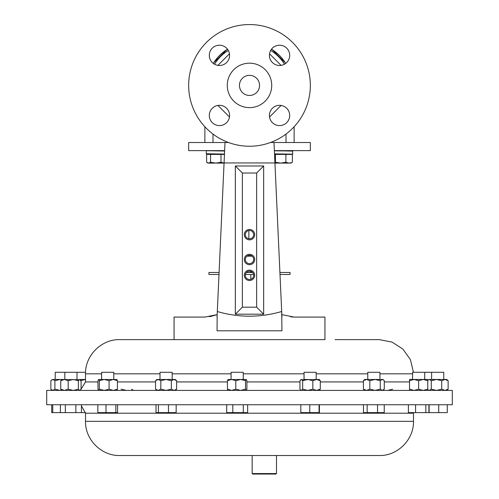 <?xml version="1.0" encoding="UTF-8"?>
<svg xmlns="http://www.w3.org/2000/svg" width="499" height="499" viewBox="0 0 499 499"><rect width="100%" height="100%" fill="white"/><g stroke="black" fill="none" stroke-linecap="round" stroke-linejoin="round"><path stroke-width="0.75" d="M291.865 151.054L292.395 151.078M292.595 151.091L292.701 154.154L288.029 154.272M291.778 162.686L289.127 163.098L291.067 163.098L292.37 162.287L292.37 154.403L274.537 154.403L274.512 153.867L275.866 153.892L275.866 154.403M291.354 154.091L292.589 154.135M275.866 150.698L292.701 151.103M223.134 150.623L223.134 150.985L224.619 151.01L206.299 150.723L206.299 153.773L224.475 154.054M206.892 150.679L206.299 150.723L206.299 153.773M294.117 142.514L294.117 126.765M274.038 143.413L273.995 142.514L270.477 142.514L310.341 142.514L310.341 150.623L274.369 150.623M228.523 142.514L225.005 142.514L228.523 142.514M204.883 142.514L204.883 126.765M229.465 53.817L217.913 65.375M281.087 65.375L269.535 53.817M217.913 105.439L229.465 116.997M269.535 116.997L281.087 105.439M272.385 48.178A10.142 10.142 0 0 0 271.581 49.083L285.821 63.323A10.142 10.142 0 0 0 286.725 48.178A10.142 10.142 0 0 0 272.385 48.178M286.725 108.289A10.142 10.142 0 0 0 272.385 108.289A10.142 10.142 0 0 0 272.385 122.629A10.142 10.142 0 0 0 286.725 122.629A10.142 10.142 0 0 0 286.725 108.289M226.615 108.289A10.142 10.142 0 0 0 212.275 108.289A10.142 10.142 0 0 0 212.275 122.629A10.142 10.142 0 0 0 226.615 122.629A10.142 10.142 0 0 0 226.615 108.289M226.615 48.178A10.142 10.142 0 0 0 212.275 48.178A10.142 10.142 0 0 0 212.275 62.518A10.142 10.142 0 0 0 226.615 62.518A10.142 10.142 0 0 0 226.615 48.178M286.725 48.178A10.142 10.142 0 0 0 272.385 48.178A10.142 10.142 0 0 0 272.385 62.518A10.142 10.142 0 0 0 286.725 62.518A10.142 10.142 0 0 0 286.725 48.178M206.48 128.424A60.841 60.841 0 0 0 292.52 128.424A60.841 60.841 0 0 0 292.52 42.384A60.841 60.841 0 0 0 206.48 42.384A60.841 60.841 0 0 0 206.48 128.424M233.782 101.122A22.224 22.224 0 0 0 265.219 101.122A22.224 22.224 0 0 0 265.219 69.692A22.224 22.224 0 0 0 233.782 69.692A22.224 22.224 0 0 0 233.782 101.122M242.389 92.515A10.061 10.061 0 0 0 256.611 92.515A10.061 10.061 0 0 0 256.611 78.293A10.061 10.061 0 0 0 242.389 78.293A10.061 10.061 0 0 0 242.389 92.515M224.631 150.623L188.659 150.623L188.659 142.514L225.005 142.514L224.082 162.793M273.995 142.514L274.93 162.955L224.07 162.955L225.005 142.514M210.965 316.391L217.165 314.626L217.308 311.507L217.165 314.626L204.896 317.077L174.064 317.077L174.064 339.626L324.936 339.626L324.936 317.077L294.104 317.077L281.835 314.626L281.692 311.507L281.947 330.8L217.053 330.8L281.947 330.8M290.717 316.846L294.104 317.077M209.281 316.703L210.902 316.403M217.053 330.8L217.165 314.626M217.053 317.077L217.308 311.507C238.641 317.751 260.104 317.751 281.692 311.507L281.947 317.077M253.667 275.317A4.167 4.167 0 0 0 249.5 271.144A4.167 4.167 0 0 0 245.333 275.317A4.167 4.167 0 0 0 249.5 279.484A4.167 4.167 0 0 0 253.667 275.317M254.69 275.317A5.19 5.19 0 0 0 249.5 270.127A5.19 5.19 0 0 0 244.31 275.317A5.19 5.19 0 0 0 249.5 280.507A5.19 5.19 0 0 0 254.69 275.317M253.667 234.661A4.167 4.167 0 0 0 249.5 230.488A4.167 4.167 0 0 0 245.333 234.661A4.167 4.167 0 0 0 249.5 238.828A4.167 4.167 0 0 0 253.667 234.661M254.69 234.661A5.19 5.19 0 0 0 249.5 229.471A5.19 5.19 0 0 0 244.31 234.661A5.19 5.19 0 0 0 249.5 239.851A5.19 5.19 0 0 0 254.69 234.661M253.667 259.48A4.167 4.167 0 0 0 249.5 255.313A4.167 4.167 0 0 0 245.333 259.48A4.167 4.167 0 0 0 249.5 263.653A4.167 4.167 0 0 0 253.667 259.48M254.69 259.48A5.19 5.19 0 0 0 249.5 254.29A5.19 5.19 0 0 0 244.31 259.48A5.19 5.19 0 0 0 249.5 264.676A5.19 5.19 0 0 0 254.69 259.48M256.636 307.178L256.636 173.01L242.364 173.01L242.364 307.178L256.636 307.178L263.665 314.202L235.335 314.202L235.335 165.986L263.665 165.986L256.636 173.01M235.335 165.986L242.364 173.01M235.335 314.202L242.364 307.178M263.665 165.986L263.665 314.202M224.07 162.955L217.308 311.507M274.93 162.955L281.692 311.507M250.816 279.272L250.816 274.494M279.914 272.479L290.056 272.479L290.056 274.494L280.008 274.494M253.586 274.494L245.414 274.494M218.992 274.494L208.944 274.494L208.944 272.479L219.086 272.479M252.556 272.479L246.444 272.479M246.98 256.162L252.02 256.162M248.858 256.162L248.858 255.363M248.858 238.778L248.858 230.538M246.706 272.223L248.758 272.479L251.883 271.893M210.566 154.403L210.566 162.287L208.601 163.098L206.63 162.287L206.63 154.403L224.463 154.403M220.995 154.403L220.995 162.287L215.78 163.098L210.566 162.287M224.238 163.098L220.995 162.287M207.222 162.686L207.933 163.098L224.063 163.098M285.89 154.403L285.89 162.287L280.675 163.098L275.46 162.287L274.918 162.662M275.46 154.403L275.46 162.287M274.937 163.098L289.127 163.098L285.89 162.287M163.928 339.626L174.064 339.626M324.936 339.626L119.71 339.626C101.434 339.158 85.042 355.55 85.516 373.826L85.516 381.935L80.9 389.476M413.453 372.298L410.428 359.685L402.924 349.107L392.021 342.083L379.29 339.626L335.072 339.626M452.294 390.405L46.706 390.405L46.706 404.745L452.294 404.745L452.294 390.405M413.484 421.324L85.516 421.324C85.042 439.6 101.44 455.992 119.71 455.525L379.29 455.525C397.56 455.992 413.958 439.6 413.484 421.324L413.509 412.629M263.528 455.525L276.49 455.525L276.49 473.563L252.157 473.563L252.157 455.525M276.49 473.563L276.003 474.05L252.644 474.05L252.157 473.563M85.491 412.629L51.721 412.629L51.721 404.745M447.279 404.745L447.279 412.629L415.58 412.629L415.58 404.745M425.834 412.629L425.834 404.745M415.58 412.629L408.394 412.629L408.394 404.745M428.903 412.629L428.903 404.745M176.159 404.745L176.159 412.629L156.012 412.629L156.012 404.745M158.395 412.629L158.395 404.745M168.469 412.629L168.469 404.745M384.236 404.745L384.236 412.629L367.164 412.629L367.164 404.745M377.55 412.629L377.55 404.745M367.164 412.629L363.465 412.629L363.465 404.745M117.564 404.745L117.564 412.629L97.848 412.629L97.848 404.745M115.837 412.629L115.837 404.745M105.981 412.629L105.981 404.745M247.641 404.745L247.641 412.629L226.689 412.629L226.689 404.745M232.808 412.629L232.808 404.745M243.287 412.629L243.287 404.745M438.715 412.629L438.715 404.745M429.128 412.629L429.128 404.745M52.744 412.629L52.744 404.745M60.391 412.629L60.391 404.745M81.437 412.629L81.437 404.745M75.867 412.629L75.867 404.745M65.344 412.629L65.344 404.745M319.41 404.745L319.41 412.629L300.835 412.629L300.835 404.745M309.767 412.629L309.767 404.745M319.054 412.629L319.054 404.745M85.516 379.496L80.351 380.687M84.911 379.471L79.721 379.471L78.355 380.687L73.272 379.471L68.188 380.687L64.465 379.471L60.741 380.687L61.795 379.471L80.351 379.745L81.081 380.687L81.081 389.189L79.721 390.405L78.355 389.189L78.355 380.687M55.221 379.471L55.221 372.298L85.547 372.298M412.561 379.471L412.561 372.298L424.73 372.298L424.73 379.471L423.208 379.471L427.768 379.471L427.768 380.687L423.208 379.471L418.649 380.687L414.089 379.471L409.529 380.687L409.529 390.405M427.768 390.405L427.768 380.687M427.768 389.189L423.208 390.405L418.649 389.189L418.649 380.687M423.208 379.471L409.529 379.471L409.529 380.687M418.649 389.189L414.089 390.405L409.529 389.189M414.089 379.471L412.742 379.471M175.205 390.405L176.615 389.189L173.983 390.405L171.35 389.189L166.086 390.405L160.821 389.189L160.821 380.687L158.189 379.471L155.557 380.687L155.557 389.189L158.189 390.405L160.821 389.189M176.615 389.189L176.615 380.687L173.983 379.471L171.35 380.687L166.086 379.471L160.821 380.687M171.35 389.189L171.35 380.687M173.983 390.405L175.33 390.068M176.615 380.687L175.205 379.471L173.983 379.471L175.33 379.808M173.983 379.471L156.967 379.471L155.557 380.687M160.004 379.471L160.004 372.298L172.167 372.298L172.167 379.471M117.914 390.405L116.953 390.287M126.341 390.405L121.12 389.189M131.561 389.189L133.57 390.405M383.719 380.119L382.271 379.471L382.97 379.471L384.286 380.687L384.286 389.189L382.271 390.405L380.257 389.189L380.257 380.687L375.042 379.471L369.821 380.687L366.615 379.471L363.415 380.687L363.415 389.189L364.732 390.405M381.086 379.471L382.271 379.471L380.257 380.687M380.257 389.189L375.042 390.405L369.821 389.189L369.821 380.687M382.271 379.471L364.732 379.471L363.415 380.687M369.821 389.189L366.615 390.405L363.415 389.189M367.769 379.471L367.769 372.298L379.932 372.298L379.932 379.471M387.804 390.405L392.669 389.189M116.747 390.405L117.433 389.189L113.254 390.405L109.081 389.189L104.216 390.405L99.351 389.189L99.351 380.687L98.665 379.471L97.979 380.687L97.979 389.189L98.59 390.405M117.433 389.189L117.433 380.687L113.254 379.471L109.081 380.687L104.216 379.471L99.351 380.687M109.081 389.189L109.081 380.687M99.351 389.189L98.665 390.405M116.747 379.471L117.433 380.687M116.903 379.539L98.665 379.471M101.621 379.471L101.621 372.298L113.791 372.298L113.791 379.471M245.52 389.189L245.52 380.687L246.281 379.471L246.893 380.687L246.893 389.189L246.207 390.405L245.52 389.189L240.655 390.405L235.79 389.189L235.79 380.687L231.617 379.471L227.438 380.687L228.124 379.471M245.52 380.687L240.655 379.471L235.79 380.687M235.79 389.189L231.617 390.405L227.438 389.189L227.438 380.687M227.438 389.189L228.124 390.405M246.207 379.471L227.968 379.539M231.081 379.471L231.081 372.298L243.25 372.298L243.25 379.471M431.286 380.687L429.271 379.471L427.824 380.119L429.271 379.471L446.811 379.471L448.133 380.687L444.927 379.471L441.721 380.687L436.5 379.471L431.286 380.687L431.286 389.189L429.271 390.405L427.824 389.756L428.579 390.405M446.811 390.405L448.133 389.189L448.133 380.687M448.133 389.189L444.927 390.405L441.721 389.189L441.721 380.687M441.721 389.189L436.5 390.405L431.286 389.189M429.271 379.471L430.462 379.471M424.73 372.298L443.779 372.298L443.779 379.471M61.664 390.293L60.117 390.405L54.896 389.189L52.882 390.405L50.867 389.189L50.867 380.687L52.882 379.471L51.441 380.119M61.664 379.583L60.117 379.471L54.896 380.687L52.882 379.471L54.073 379.471M54.896 389.189L54.896 380.687M60.117 379.471L52.882 379.471M78.355 389.189L73.272 390.405L68.188 389.189L64.465 390.405L60.741 389.189L60.741 380.687M68.188 389.189L68.188 380.687M60.741 389.189L61.795 390.405M319.241 390.405L320.289 389.189L316.572 390.405L312.848 389.189L312.848 380.687L307.764 379.471L302.681 380.687L301.315 379.471L299.955 380.687L299.955 389.189L300.685 390.131L301.315 390.405L302.681 389.189L302.681 380.687M300.685 379.745L319.241 379.471L320.289 380.687L316.572 379.471L312.848 380.687M320.289 389.189L320.289 380.687M312.848 389.189L307.764 390.405L302.681 389.189M307.764 379.471L304.041 379.471L304.041 372.298L316.204 372.298L316.204 379.471M428.31 390.174L427.768 390.05M428.31 379.702L427.768 379.826M274.375 150.817L281.947 150.91M274.512 153.867L292.701 154.154M281.947 153.96L288.029 154.179M224.469 154.253L223.134 154.272M210.971 150.698L217.053 150.91M217.053 153.96L223.134 154.179M209.449 150.623L206.299 150.723M286.002 142.514L286.002 134.075M212.998 142.514L212.998 134.075M213.304 63.417A42.353 42.353 0 0 1 227.513 49.208M271.487 49.208A42.353 42.353 0 0 1 285.696 63.417M214.545 64.228A40.874 40.874 0 0 1 228.317 50.449M270.683 50.449A40.874 40.874 0 0 1 284.455 64.228M412.561 373.826L379.932 373.826M367.769 373.826L316.204 373.826M409.529 381.935L384.286 381.935M363.415 381.935L320.289 381.935M299.955 381.935L246.893 381.935M227.438 381.935L176.615 381.935M155.557 381.935L117.433 381.935M97.979 381.935L85.516 381.935M304.041 373.826L243.25 373.826M231.081 373.826L172.167 373.826M160.004 373.826L113.791 373.826M101.621 373.826L85.516 373.826M85.516 421.324L85.516 413.209L413.484 413.209M213.179 63.323L227.419 49.083M288.029 150.623L288.029 150.985M210.971 153.892L210.971 154.403M85.516 413.209L81.437 405.968M156.967 390.405L155.557 389.189M382.97 390.405L383.719 389.756M431.61 372.298L431.61 379.471M52.189 390.405L51.441 389.756M80.027 390.405L80.351 390.131M80.027 379.471L80.351 379.745M64.826 372.298L64.826 379.471M76.996 372.298L76.996 379.471M301.003 390.405L300.685 390.131"/></g></svg>
